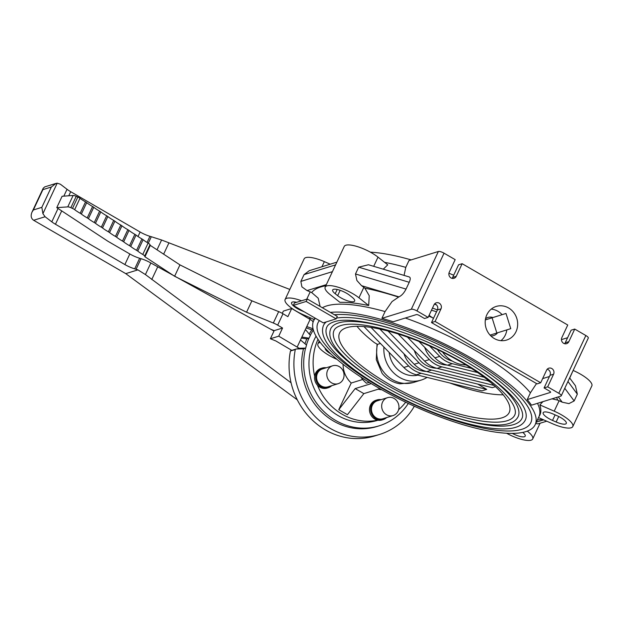 <?xml version="1.0" encoding="UTF-8"?>
<svg xmlns="http://www.w3.org/2000/svg" width="623" height="623" viewBox="0 0 623 623"><rect width="100%" height="100%" fill="white"/><g stroke="black" fill="none" stroke-linecap="round" stroke-linejoin="round"><path stroke-width="0.93" d="M320.09 306.43L318.244 298.23L311.679 292.53A136.406 38.634 25.1 0 1 320.775 286.954A136.406 38.634 25.1 0 1 325.806 285.786M500.962 340.656A17.592 16.112 72.8 0 0 505.339 335.003A17.592 16.112 72.8 0 0 506.834 329.886M516.008 331.709A17.592 16.112 -107.2 0 1 506.624 340.049A17.592 16.112 -107.2 0 1 489.211 334.092A17.592 16.112 -107.2 0 1 486.843 314.771A17.592 16.112 -107.2 0 1 496.227 306.43A17.592 16.112 -107.2 0 1 513.632 312.388A17.592 16.112 -107.2 0 1 516.008 331.709M315.347 318.252A122.357 34.654 -154.9 0 0 313.603 320.829A122.357 34.654 -154.9 0 0 393.206 395.955A122.357 34.654 -154.9 0 0 525.82 431.622A122.357 34.654 -154.9 0 0 535.204 424.637A122.357 34.654 -154.9 0 0 462.912 353.428A122.357 34.654 -154.9 0 0 330.4 312.411L307.31 299.009L306.173 301.446L336.155 318.859L337.292 316.414L334.411 314.74A117.56 33.299 25.1 0 1 461.69 354.339A117.56 33.299 25.1 0 1 530.858 422.604A117.56 33.299 25.1 0 1 521.84 429.309A117.56 33.299 25.1 0 1 394.429 395.044A117.56 33.299 25.1 0 1 317.948 322.87A117.56 33.299 25.1 0 1 319.42 320.619M377.99 420.229L377.445 420.393A56.202 51.46 -107.2 0 1 321.834 401.368A56.202 51.46 -107.2 0 1 314.257 339.652A56.202 51.46 -107.2 0 1 316.048 336.163M313.353 330.011A61.895 56.677 72.8 0 0 310.309 335.33M309.242 334.06A61.895 56.677 -107.2 0 1 311.835 329.801M377.374 400.807A9.368 8.574 72.8 0 0 377.343 400.815A9.368 8.574 72.8 0 0 377.32 400.823A9.368 8.574 72.8 0 0 371.923 412.317A9.368 8.574 72.8 0 0 382.88 418.718A9.368 8.574 72.8 0 0 382.911 418.703M393.113 415.549A9.368 8.574 72.8 0 0 398.51 404.062A9.368 8.574 72.8 0 0 387.553 397.661A9.368 8.574 72.8 0 0 387.522 397.669A9.368 8.574 72.8 0 0 382.125 409.163A9.368 8.574 72.8 0 0 393.082 415.557A9.368 8.574 72.8 0 0 393.113 415.549M382.055 419.949A10.303 9.438 -107.2 0 1 382.024 419.957A10.303 9.438 -107.2 0 1 377.608 420.151A10.303 9.438 -107.2 0 1 369.509 410.549A10.303 9.438 -107.2 0 1 375.903 400.285A10.303 9.438 -107.2 0 1 375.934 400.27A10.303 9.438 -107.2 0 1 375.965 400.262M381.105 399.655A10.303 9.438 72.8 0 0 377.071 399.919A10.303 9.438 72.8 0 0 377.04 399.927A10.303 9.438 72.8 0 0 371.106 412.566A10.303 9.438 72.8 0 0 383.161 419.606A10.303 9.438 72.8 0 0 383.192 419.598A10.303 9.438 72.8 0 0 386.634 417.55M332.651 365.787L322.449 368.941A9.368 8.574 72.8 0 0 317.029 380.451A9.368 8.574 72.8 0 0 327.978 386.836L338.18 383.682A9.368 8.574 72.8 0 0 343.6 372.165A9.368 8.574 72.8 0 0 332.651 365.787A9.368 8.574 72.8 0 0 327.231 377.297A9.368 8.574 72.8 0 0 338.18 383.682M328.259 387.732L327.122 388.082A10.303 9.438 -107.2 0 1 317.465 385.232A10.303 9.438 -107.2 0 1 315.074 381.058A10.303 9.438 -107.2 0 1 314.662 376.261A10.303 9.438 -107.2 0 1 321.032 368.395L322.169 368.045A10.303 9.438 72.8 0 0 316.211 380.708A10.303 9.438 72.8 0 0 328.259 387.732A10.303 9.438 72.8 0 0 331.732 385.676M319.428 320.619A117.552 33.292 -154.9 0 0 317.956 322.87A117.552 33.292 -154.9 0 0 394.429 395.044A117.552 33.292 -154.9 0 0 521.84 429.309A117.552 33.292 -154.9 0 0 530.851 422.596A117.552 33.292 -154.9 0 0 461.682 354.339A117.552 33.292 -154.9 0 0 334.419 314.747M474.897 366.978A103.504 29.312 25.1 0 1 518.134 416.639C516.514 419.879 513.539 422.145 509.201 423.438C491.991 429.138 450.585 419.053 410.845 400.239C392.981 391.797 377.117 382.67 363.256 372.858C354.557 366.667 347.4 360.67 341.809 354.884C334.247 347.042 327.309 337.502 330.673 328.827A103.504 29.312 25.1 0 1 338.608 322.916A103.504 29.312 25.1 0 1 396.508 330.26M386.096 384.578A99.758 28.253 -154.9 0 0 507.091 420.751A99.758 28.253 -154.9 0 0 514.746 415.05C515.828 412.956 515.54 410.004 513.882 406.188C511.312 400.55 505.736 393.97 497.177 386.447C482.085 373.489 462.391 361.153 438.078 349.433C398.642 330.299 356.068 320.214 340.719 325.611C337.144 326.779 334.933 328.383 334.06 330.416A99.758 28.253 -154.9 0 0 386.096 384.578M336.521 318.065A111.47 31.571 25.1 0 1 457.469 354.043A111.47 31.571 25.1 0 1 525.345 420.019C523.632 423.469 520.446 425.883 515.797 427.269C497.318 433.398 452.672 422.542 409.848 402.263C390.59 393.16 373.489 383.324 358.552 372.749C349.176 366.075 341.466 359.619 335.447 353.381C327.293 344.94 319.864 334.676 323.462 325.447A111.47 31.571 25.1 0 1 326.366 321.881M451.239 416.226A107.724 30.511 -154.9 0 0 513.695 424.582A107.724 30.511 -154.9 0 0 521.957 418.43C523.141 416.117 522.829 412.885 521.023 408.743C518.235 402.637 512.215 395.527 502.971 387.413C486.688 373.426 465.436 360.117 439.215 347.478C396.656 326.834 350.757 315.947 334.115 321.78C330.237 323.041 327.815 324.801 326.857 327.036A107.724 30.511 -154.9 0 0 373.808 379.96M502.045 417.815A93.668 26.532 25.1 0 1 400.519 390.512A93.668 26.532 25.1 0 1 339.582 333.001A93.668 26.532 25.1 0 1 346.762 327.651A93.668 26.532 25.1 0 1 448.287 354.962A93.668 26.532 25.1 0 1 509.232 412.473A93.668 26.532 25.1 0 1 502.045 417.815M413.275 382.522L400.036 383.807A30.605 28.019 -107.2 0 1 382.148 373.426L376.276 359.635L377.047 344.145M313.081 322.192L312.139 320.611L310.114 319.435L306.734 326.639A1.791 1.635 -107.2 0 1 307.318 326.756L306.571 326.989M301.867 337.035A1.791 1.635 -107.2 0 1 302.155 337.066L309.039 338.188L310.355 335.384L305.589 329.738A1.791 1.635 -107.2 0 1 305.402 329.489L297.155 347.097L299.18 348.273L305.683 348.101L303.354 348.825L296.455 348.997A1.791 1.635 72.8 0 0 295.302 349.511A70.251 64.333 72.8 0 0 315.651 417.099A70.251 64.333 72.8 0 0 379.516 434.465A70.251 64.333 72.8 0 0 414.334 406.251M299.18 348.273L296.86 348.989M129.833 253.982L107.935 241.272L56.771 207.646L67.782 206.883A3.746 1.059 25.1 0 1 70.874 207.693L72.502 208.425A3.746 1.059 25.1 0 1 74.651 209.671A18.737 5.303 -154.9 0 0 80.188 213.276A3.746 1.059 25.1 0 1 81.364 214.047A18.737 5.303 -154.9 0 0 87.236 217.902A3.746 1.059 25.1 0 1 88.411 218.673A18.737 5.303 -154.9 0 0 94.283 222.536A3.746 1.059 25.1 0 1 95.459 223.307A18.737 5.303 -154.9 0 0 101.339 227.169A3.746 1.059 25.1 0 1 102.507 227.94A18.737 5.303 -154.9 0 0 108.386 231.795A3.746 1.059 25.1 0 1 109.555 232.574A18.737 5.303 -154.9 0 0 115.434 236.429A3.746 1.059 25.1 0 1 116.61 237.199A18.737 5.303 -154.9 0 0 122.482 241.062A3.746 1.059 25.1 0 1 123.658 241.833A18.737 5.303 -154.9 0 0 129.537 245.696A3.746 1.059 25.1 0 1 130.713 246.467A18.737 5.303 -154.9 0 0 136.585 250.329A3.746 1.059 25.1 0 1 137.761 251.1A18.737 5.303 -154.9 0 0 142.768 254.464A3.746 1.059 25.1 0 1 144.653 256.1L144.949 256.777L174.619 276.269L246.56 312.216L273.333 323.01A9.368 2.656 25.1 0 1 277.671 325.144L282.554 328.041L278.746 336.179L270.382 338.764L274.19 330.626L270.701 329.224L150.836 262.976A14.049 3.979 -154.9 0 0 141.024 258.685L139.645 258.272A14.049 3.979 25.1 0 1 129.833 253.982L124.873 264.557A14.049 3.979 -154.9 0 0 134.693 268.848L136.071 269.261A14.049 3.979 25.1 0 1 137.932 269.876L145.416 274.564L291.073 382.802M274.19 330.626L282.554 328.041M291.798 350.367L275.919 340.991L270.382 338.764M307.318 326.756L313.034 328.796M313.174 329.38L311.656 329.855L306.15 327.885M282.289 313.346L283.34 311.103L291.704 308.517L310.114 319.435M309.039 338.188L306.718 338.904L301.392 338.04M306.734 326.639L305.402 329.489M305.683 348.101L306.516 345.072L300.948 340.353A1.791 1.635 -107.2 0 1 300.527 339.885M291.704 308.517L287.888 316.655L283.006 313.758A9.368 2.656 -154.9 0 0 278.668 311.617L251.894 300.831L179.954 264.884L150.283 245.384L149.987 244.707A3.746 1.059 -154.9 0 0 148.103 243.071A18.737 5.303 25.1 0 1 143.095 239.715A3.746 1.059 -154.9 0 0 141.919 238.936A18.737 5.303 25.1 0 1 136.048 235.081A3.746 1.059 -154.9 0 0 134.872 234.31A18.737 5.303 25.1 0 1 128.992 230.448A3.746 1.059 -154.9 0 0 127.824 229.677A18.737 5.303 25.1 0 1 121.944 225.814A3.746 1.059 -154.9 0 0 120.769 225.043A18.737 5.303 25.1 0 1 114.889 221.181A3.746 1.059 -154.9 0 0 113.721 220.41A18.737 5.303 25.1 0 1 107.841 216.547A3.746 1.059 -154.9 0 0 106.673 215.776A18.737 5.303 25.1 0 1 100.794 211.921A3.746 1.059 -154.9 0 0 99.625 211.142A18.737 5.303 25.1 0 1 93.746 207.288A3.746 1.059 -154.9 0 0 92.578 206.517A18.737 5.303 25.1 0 1 86.698 202.654A3.746 1.059 -154.9 0 0 85.53 201.883A18.737 5.303 25.1 0 1 79.985 198.285A3.746 1.059 -154.9 0 0 77.836 197.039L76.208 196.3A3.746 1.059 -154.9 0 0 73.117 195.49L62.105 196.261L56.771 207.646M150.283 245.384L144.949 256.777M179.954 264.884L174.619 276.269M251.894 300.831L246.56 312.216M278.746 336.179L297.155 347.097M289.82 289.43L161.598 240.003L153.18 237.332A14.049 3.979 -154.9 0 0 151.311 236.724L149.933 236.312A14.049 3.979 25.1 0 1 140.12 232.013L70.695 191.705A14.049 3.979 25.1 0 1 67.035 189.291L60.345 184.198L57.191 183.178L56 183.403L51.359 187.009L42.901 189.626L43.213 188.216L44.739 186.884L56 183.403M57.191 183.178L42.901 213.689L45.097 216.742L51.795 221.835A14.049 3.979 -154.9 0 0 55.455 224.249L124.873 264.557M297.296 399.834L125.76 273.637L33.642 220.277C31.057 218.502 30.504 215.799 31.983 212.178L33.377 209.967L41.834 207.35L42.932 213.767M168.888 242.97L163.647 254.168M273.995 331.039L270.701 329.224M125.76 273.637L137.932 269.876M157.666 266.94L151.771 279.525M305.566 348.14A61.895 56.677 72.8 0 0 321.842 409.482A61.895 56.677 72.8 0 0 379.127 425.836L377.047 426.482A61.895 56.677 -107.2 0 1 319.763 410.129A61.895 56.677 -107.2 0 1 303.487 348.787M304.959 343.756A61.895 56.677 -107.2 0 1 306.866 338.857M314.132 319.708L312.302 318.665M311.079 318.127A1.791 1.635 72.8 0 0 310.527 318.182A70.251 64.333 72.8 0 0 309.67 319.178M336.155 318.859L323.251 322.846L293.269 305.434L294.414 302.996L307.31 299.009M330.4 312.411L334.411 314.74M293.269 305.434L306.173 301.446M326.203 367.78A10.303 9.438 72.8 0 0 322.169 368.045M295.302 349.511L290.45 351.014A1.791 1.635 -107.2 0 1 291.136 350.57L295.987 349.067M379.516 434.465L374.657 435.968A70.251 64.333 -107.2 0 1 310.791 418.594A70.251 64.333 -107.2 0 1 290.45 351.014M310.527 318.182L308.86 318.696M308.946 338.219A61.895 56.677 72.8 0 0 306.43 345.002M379.127 425.836A61.895 56.677 72.8 0 0 408.291 403.455M317.465 385.232A56.202 51.46 72.8 0 0 377.608 420.151M398.619 409.677A56.202 51.46 72.8 0 0 405.674 402.201M317.995 339.286A56.202 51.46 72.8 0 0 314.662 376.261M379.874 388.674L363.848 393.627L347.424 414.708L338.756 409.677L351.24 383.02A23.752 21.75 -107.2 0 1 343.071 364.315M485.387 319.615L485.769 319.724L485.348 319.856M490.901 335.961A9.501 8.699 72.8 0 0 493.564 335.61A9.501 8.699 72.8 0 0 497.613 332.775M485.769 319.724L492.91 317.52A9.501 8.699 72.8 0 0 487.949 317.457A9.501 8.699 72.8 0 0 485.551 318.672M506.001 313.455L492.092 317.816L496.843 333.017L510.759 328.656L506.001 313.455L492.91 317.52M496.843 333.017L490.067 335.112M492.092 317.816L485.34 319.903M502.107 314.662A17.592 16.112 72.8 0 0 491.212 309.117M304.46 311.928L300.94 310.394A10.77 3.053 25.1 0 1 291.587 302.653A10.77 3.053 25.1 0 1 296.649 302.303M330.883 353.919A10.77 3.053 25.1 0 1 325.19 348.202M522.752 432.401A10.77 3.053 25.1 0 1 525.212 436.123A10.77 3.053 25.1 0 1 512.308 433.382M556.954 415.681A10.77 3.053 25.1 0 1 566.307 423.422A10.77 3.053 25.1 0 1 556.144 422.012L552.515 420.424A10.77 3.053 25.1 0 1 543.163 412.691A10.77 3.053 25.1 0 1 553.325 414.093L556.954 415.681M431.428 310.324A10.77 3.053 25.1 0 1 436.528 311.85M433.351 318.618L432.744 317.808A10.77 3.053 25.1 0 1 429.122 315.246M432.479 308.081A21.416 6.066 25.1 0 1 437.401 309.981M428.71 316.118A126.041 35.698 25.1 0 1 432.744 317.808M335.197 293.721A10.77 3.053 25.1 0 1 332.674 289.952A10.77 3.053 25.1 0 1 339.465 290.084A10.77 3.053 25.1 0 1 349.674 295.325L352.135 297.272A10.77 3.053 25.1 0 1 354.651 301.041A10.77 3.053 25.1 0 1 347.86 300.917A10.77 3.053 25.1 0 1 337.658 295.668L335.197 293.721L337.183 289.477M369.229 382.366L366.449 383.223A30.231 27.685 -107.2 0 1 360.779 376.985M337.027 359.393A21.416 6.066 25.1 0 1 317.925 343.795A21.416 6.066 25.1 0 1 320.253 342.409M381.829 389.78A30.231 27.685 -107.2 0 1 378.216 389.188M362.687 379.485L351.24 383.02M371.277 383.62L355.18 388.596L338.756 409.677M363.848 393.627L355.18 388.596M428.11 317.403L424.512 318.517L419.217 315.44A2.344 0.662 25.1 0 0 416.382 314.592L393.191 321.764A122.357 34.654 -154.9 0 0 381.899 318.345L411.312 309.249A4.68 1.324 25.1 0 1 416.989 310.947L428.11 317.403L434.021 304.795A4.213 3.863 -107.2 0 1 440.438 304.226A4.213 3.863 -107.2 0 1 441.006 308.852L435.095 321.46L431.498 322.574L537.096 383.885L540.694 382.771L546.597 370.163A4.213 3.863 -107.2 0 1 553.022 369.595A4.213 3.863 -107.2 0 1 553.582 374.221L547.679 386.828L558.8 393.284A4.68 1.324 25.1 0 1 561.237 395.831A4.68 1.324 25.1 0 1 560.879 396.096L531.466 405.191A122.357 34.654 -154.9 0 0 527.229 399.592L530.399 392.817L536.52 383.55M381.899 318.345L385.069 311.57L392.038 301.571L398.93 296.852C401.578 295.691 403.953 293.106 406.048 289.088L409.233 282.289C410.534 279.322 410.573 277.546 409.342 276.978L368.458 264.759L358.669 267.181L355.484 273.972L356.901 280.506L361.542 285.677A21.416 6.066 25.1 0 1 363.84 287.374L364.86 288.176A136.406 38.634 25.1 0 1 398.338 297.031M556.627 397.412A136.406 38.634 25.1 0 1 557.601 400.091L552.009 398.837M542.952 401.64L539.845 404.895A122.505 34.693 25.1 0 1 539.144 416.312L538.918 416.709A122.357 34.654 -154.9 0 0 537.501 403.322M561.448 339.621L567.615 337.713M564.625 343.725A4.213 3.863 72.8 0 0 565.232 342.79L571.135 330.182L574.733 329.069L568.83 341.677A4.213 3.863 -107.2 0 1 562.405 342.253A4.213 3.863 -107.2 0 1 561.845 337.619L567.748 325.011L462.157 263.7L456.246 276.308A4.213 3.863 -107.2 0 1 449.829 276.885A4.213 3.863 -107.2 0 1 449.261 272.251L455.172 259.643L444.051 253.187A4.68 1.324 -154.9 0 0 438.366 251.49L408.953 260.585L405.783 267.36L404.062 275.405M561.237 395.831L588.299 338.071A4.68 1.324 -154.9 0 0 585.854 335.524L574.733 329.069M547.679 386.828L544.081 387.942L549.992 375.334A4.213 3.863 72.8 0 0 547.204 369.237M544.081 387.942L549.377 391.018A2.344 0.662 25.1 0 1 550.6 392.288A2.344 0.662 25.1 0 1 550.42 392.42L527.229 399.592M435.095 321.46L540.694 382.771M452.041 278.356A4.213 3.863 72.8 0 0 452.648 277.422L458.559 264.814L462.157 263.7M431.498 322.574L437.408 309.966A4.213 3.863 72.8 0 0 434.628 303.86M542.641 378.62L549.447 376.494M557.601 400.091L559.096 400.745A21.416 6.066 25.1 0 1 562.211 402.193L568.924 403.618L574.157 400.947L577.342 394.149L575.465 385.793L569.632 377.92M434.402 304.149A21.416 6.066 25.1 0 1 436.427 304.873M383.27 269.183L387.747 264.845L378.005 257.128A21.416 6.066 -154.9 0 0 357.727 246.708A21.416 6.066 -154.9 0 0 344.231 246.451L325.175 287.125A21.416 6.066 25.1 0 0 330.174 294.617L339.917 302.334A122.505 34.693 25.1 0 1 368.699 305.519L369.229 295.699L364.86 288.176M573.129 370.444L569.726 378.052M539.845 404.895L554.213 411.18A21.416 6.066 25.1 0 1 572.794 426.56L591.85 385.878A21.416 6.066 -154.9 0 0 573.261 370.506M314.226 319.506L303.681 314.895A21.416 6.066 25.1 0 1 285.1 299.515A21.416 6.066 25.1 0 1 301.548 300.792M336.872 262.151L309.296 270.678L304.047 274.618L300.862 281.409L301.89 286.845L307.046 290.591A21.416 6.066 25.1 0 1 310.184 291.876L311.679 292.53M325.175 287.125A21.416 6.066 25.1 0 1 338.671 287.382A21.416 6.066 25.1 0 1 358.957 297.81L368.699 305.519M285.1 299.515L304.149 258.841A21.416 6.066 -154.9 0 1 324.349 261.629L330.229 264.207M370.358 252.159A122.357 34.654 25.1 0 1 411.157 259.9M448.942 273.224A122.357 34.654 25.1 0 1 453.684 275.218M527.292 431.124L527.72 431.459A21.416 6.066 25.1 0 1 532.72 438.95A21.416 6.066 25.1 0 1 506.585 433.242M535.718 423.547L538.031 423.881L546.721 421.195M572.794 426.56A21.416 6.066 25.1 0 1 552.601 423.765L538.498 417.597M449.899 383.005A93.66 26.524 -154.9 0 0 503.236 394.818M356.971 326.304A93.66 26.524 -154.9 0 0 374.384 342.603L377.452 344.379L380.427 343.46M488.082 380.879L490.542 382.312M477.709 384.087L486.719 389.391L421.234 373.302L416.437 374.781A27.552 25.224 -107.2 0 1 403.844 367.477L363.972 326.584M465.949 364.938A30.613 28.027 -107.2 0 1 442.587 352.057M377.452 344.379A30.613 28.027 72.8 0 0 385.785 374.415A30.613 28.027 72.8 0 0 413.945 382.327L421.14 380.1A30.613 28.027 72.8 0 0 427.074 377.398M477.701 372.577L447.532 365.171A27.552 25.224 -107.2 0 1 434.94 357.859L418.921 341.427M429.543 345.921L439.737 356.379A27.552 25.224 72.8 0 0 452.329 363.684L471.416 368.372M437.525 349.589A24.982 22.872 72.8 0 0 452.337 361.091M489.117 381.136L437.167 368.372A27.552 25.224 -107.2 0 1 424.575 361.067L398.167 333.983M407.434 337.082L429.372 359.58A27.552 25.224 72.8 0 0 441.964 366.892L484.172 377.258M424.707 347.361A24.982 22.872 72.8 0 0 446.995 365.031M495.495 386.673L492.287 387.662L426.802 371.581A27.552 25.224 -107.2 0 1 414.209 364.268L379.898 329.084M388.059 331.054L419.006 362.788A27.552 25.224 72.8 0 0 431.599 370.093L494.179 385.466M414.342 350.57A24.982 22.872 72.8 0 0 436.622 368.232M486.719 389.391L481.922 390.87L416.437 374.781M371.043 327.441L408.641 365.989A27.552 25.224 72.8 0 0 421.234 373.302M403.977 353.771A24.982 22.872 72.8 0 0 426.257 371.44M383.916 347.034A30.613 28.027 72.8 0 0 421.14 380.1M389.18 352.439A24.982 22.872 72.8 0 0 417.893 375.139M385.069 311.57A122.357 34.654 -154.9 0 0 326.701 305.916A122.357 34.654 -154.9 0 0 322.364 307.746M542.438 419.318A136.406 38.634 25.1 0 1 537.392 419.972M73.117 195.49L67.782 206.883M76.208 196.3L70.874 207.693M77.836 197.039L72.502 208.425M79.985 198.285L74.651 209.671M85.53 201.883L80.188 213.276M86.698 202.654L81.364 214.047M92.578 206.517L87.236 217.902M93.746 207.288L88.411 218.673M99.625 211.142L94.283 222.536M100.794 211.921L95.459 223.307M106.673 215.776L101.339 227.169M107.841 216.547L102.507 227.94M113.721 220.41L108.386 231.795M114.889 221.181L109.555 232.574M120.769 225.043L115.434 236.429M121.944 225.814L116.61 237.199M127.824 229.677L122.482 241.062M128.992 230.448L123.658 241.833M134.872 234.31L129.537 245.696M136.048 235.081L130.713 246.467M141.919 238.936L136.585 250.329M143.095 239.715L137.761 251.1M148.103 243.071L142.768 254.464M149.987 244.707L144.653 256.1M278.668 311.617L273.333 323.01M283.006 313.758L277.671 325.144M140.12 232.013L138.01 236.514M70.695 191.705L68.779 195.793M61.708 210.893L55.455 224.249M149.933 236.312L147.059 242.448M139.645 258.272L134.693 268.848M151.311 236.724L148.29 243.18M161.598 240.003L157.012 249.807M45.097 216.742L33.642 220.277M42.901 189.626L33.377 209.967M67.035 189.291L63.834 196.136M58.048 208.487L51.795 221.835M51.359 187.009L41.834 207.35M141.024 258.685L136.071 269.261M150.836 262.976L145.416 274.564M301.119 309.997L300.94 310.394M558.722 416.514L556.144 422.012M555.109 414.879L552.515 420.424M340.166 290.31L337.658 295.668M530.399 392.817A122.357 34.654 -154.9 0 0 405.316 318.01M553.582 374.221L549.992 375.334M585.854 335.524L558.8 393.284M444.051 253.187L416.989 310.947M568.83 341.677L565.232 342.79M441.006 308.852L437.408 309.966M456.246 276.308L452.648 277.422M438.366 251.49L411.312 309.249M562.211 402.193L558.286 396.898M574.157 400.947L564.773 388.285M398.93 296.852L361.542 285.677M406.048 289.088L355.484 273.972M409.233 282.289L358.669 267.181M384.601 262.353A122.357 34.654 25.1 0 1 405.783 267.36M310.184 291.876L306.757 299.18M326.351 284.625L307.046 290.591M363.84 287.374L358.957 297.81M559.096 400.745L554.213 411.18M324.349 261.629L321.943 266.769M528.008 430.836L527.72 431.459M536.387 422.106L543.669 419.855M577.342 394.149L567.958 381.494M378.005 257.128L373.699 266.325M335.602 264.861L304.047 274.618M332.425 271.651L300.862 281.409M452.329 363.684L447.532 365.171M439.737 356.379L434.94 357.859M441.964 366.892L437.167 368.372M429.372 359.58L424.575 361.067M431.599 370.093L426.802 371.581M419.006 362.788L414.209 364.268M408.641 365.989L403.844 367.477M314.926 318.01L313.603 320.829M377.343 400.815L387.553 397.661M375.934 400.27L377.071 399.919M43.213 188.216L31.983 212.178M382.024 419.957L383.161 419.606M382.88 418.718L393.082 415.557M319.225 341.03L317.925 343.795M538.918 416.709L535.204 424.637M540.071 423.251L532.72 438.95"/></g></svg>
